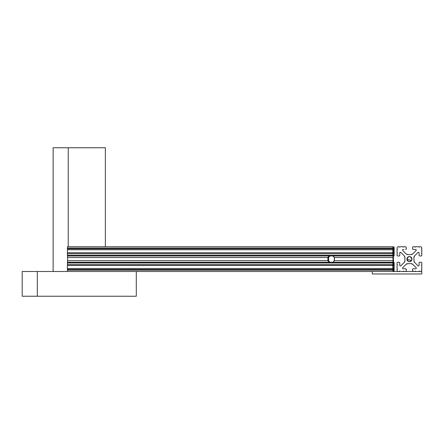 <?xml version="1.0" encoding="UTF-8"?>
<svg xmlns="http://www.w3.org/2000/svg" width="444" height="444" viewBox="0 0 444 444"><rect width="100%" height="100%" fill="white"/><g stroke="black" fill="none" stroke-linecap="round" stroke-linejoin="round"><path stroke-width="0.67" d="M413.037 246.786L413.264 246.747A0.677 0.677 0 0 0 412.581 247.425L412.648 247.136M413.952 257.215L413.936 257.526A2.459 2.459 0 0 1 414.652 255.788L413.936 257.526L414.652 255.788L417.987 252.453A0.633 0.633 0 0 1 419.069 252.902L419.069 255.283A0.677 0.677 0 0 0 419.752 255.966L421.123 255.966A0.677 0.677 0 0 0 421.8 255.283L421.8 253.696A0.494 0.494 0 0 1 421.8 252.747L421.8 249.75A0.494 0.494 0 0 1 421.8 248.795L421.8 248.057A1.315 1.315 0 0 0 420.485 246.747L419.752 246.747A0.494 0.494 0 0 1 418.797 246.747L415.8 246.747A0.494 0.494 0 0 1 414.851 246.747L413.014 246.792M414.996 268.764L413.264 268.764A0.677 0.677 0 0 0 412.581 269.441L412.581 270.812L413.264 271.495A0.677 0.677 0 0 1 412.581 270.812L412.654 269.142M413.264 271.495L414.851 271.495A0.494 0.494 0 0 1 415.8 271.495L418.797 271.495A0.494 0.494 0 0 1 419.752 271.495L420.485 271.495A1.315 1.315 0 0 0 421.8 270.18L421.8 269.447A0.494 0.494 0 0 1 421.8 268.492L421.8 265.495A0.494 0.494 0 0 1 421.8 264.546L421.8 262.953A0.677 0.677 0 0 0 421.123 262.276L419.752 262.276A0.677 0.677 0 0 0 419.069 262.953L419.069 265.34A0.633 0.633 0 0 1 417.987 265.79L414.652 262.454L413.936 260.711L414.197 261.827M411.533 260.534L406.887 259.118C408.58 262.393 410.273 262.393 411.965 259.118C410.273 255.849 408.58 255.849 406.887 259.118C408.58 255.849 410.273 255.849 411.965 259.118A2.536 2.536 0 0 0 409.429 256.582A2.536 2.536 0 0 0 406.887 259.118A2.536 2.536 0 0 0 409.429 261.655A2.536 2.536 0 0 0 411.965 259.118L411.766 260.101M406.454 254.196L407.836 254.612L406.094 253.896A2.459 2.459 0 0 0 407.836 254.612L411.022 254.612L412.759 253.896A2.459 2.459 0 0 1 411.022 254.612M412.759 264.347L411.022 263.625L412.759 264.347A2.459 2.459 0 0 0 411.022 263.625L412.759 264.347L416.095 267.682A0.633 0.633 0 0 1 415.645 268.764L413.264 268.764M406.094 264.347L407.836 263.625L406.094 264.347A2.459 2.459 0 0 1 407.836 263.625L406.094 264.347L402.758 267.682A0.633 0.633 0 0 0 403.208 268.764L405.594 268.764A0.677 0.677 0 0 1 406.271 269.441L406.271 270.812L405.605 271.495A0.677 0.677 0 0 0 406.271 270.812L406.271 269.441L406.271 270.812L406.271 269.441L405.816 268.803M405.594 271.495L404.001 271.495A0.494 0.494 0 0 0 403.052 271.495L400.055 271.495A0.494 0.494 0 0 0 399.101 271.495L398.368 271.495A1.315 1.315 0 0 1 397.053 270.18L397.053 269.447A0.494 0.494 0 0 0 397.053 268.492L397.053 265.495A0.494 0.494 0 0 0 397.053 264.546L397.053 262.953A0.677 0.677 0 0 1 397.735 262.276L399.101 262.276A0.677 0.677 0 0 1 399.783 262.953L399.783 265.34A0.633 0.633 0 0 0 400.865 265.79L404.201 262.454L404.917 260.711L404.201 262.454A2.459 2.459 0 0 0 404.917 260.711L404.917 257.526L404.201 255.788L404.9 257.215M405.822 246.786L405.594 246.747A0.677 0.677 0 0 1 406.271 247.425L406.271 248.795L406.271 247.425L406.271 248.795L405.605 249.478A0.677 0.677 0 0 0 406.271 248.795L406.204 247.136M403.857 249.478L403.208 249.478A0.633 0.633 0 0 0 402.758 250.56L406.094 253.896M403.857 268.764L405.594 268.764L403.857 268.764L405.594 268.764L406.271 269.441M404.917 257.526A2.459 2.459 0 0 0 404.201 255.788L400.865 252.453A0.633 0.633 0 0 0 399.783 252.902L399.783 255.283A0.677 0.677 0 0 1 399.101 255.966L397.735 255.966A0.677 0.677 0 0 1 397.053 255.283L397.053 253.696A0.494 0.494 0 0 0 397.053 252.747L397.053 249.75A0.494 0.494 0 0 0 397.053 248.795L397.053 248.057A1.315 1.315 0 0 1 398.368 246.747L399.101 246.747A0.494 0.494 0 0 0 400.055 246.747L403.052 246.747A0.494 0.494 0 0 0 404.001 246.747L403.857 246.969M412.654 247.125L412.581 248.795A0.677 0.677 0 0 0 413.264 249.478L415.645 249.478A0.633 0.633 0 0 1 416.095 250.56L412.759 253.896M407.37 257.637L407.625 257.331M408.014 257.015L408.447 256.782M409.429 256.582L409.923 256.632M410.406 256.782L410.839 257.015M411.533 257.709L411.766 258.142M411.915 258.619L411.965 259.118M412.581 247.425L412.654 249.095M407.337 254.562L406.871 254.418M404.001 246.747L405.594 246.747M412.581 269.441L412.654 271.118M414.435 262.199L414.652 262.454A2.459 2.459 0 0 1 413.936 260.711L413.936 257.526M409.429 261.655L408.452 261.461M407.081 260.095L406.887 259.118M413.264 249.478L414.996 249.478M407.836 263.625L411.022 263.625M330.003 262.454L328.593 260.711L328.593 257.526L328.049 257.526L328.049 260.711L329.42 262.454M330.003 255.788L328.593 257.526M393.512 255.966L393.179 257.526L393.245 265.34M393.512 262.276L393.462 257.526M332.878 255.788L334.288 257.526L334.288 260.711L332.878 262.454M394.056 246.747L394.172 248.057L393.329 248.057L393.329 248.795L394.172 248.795L394.172 248.057M394.111 255.966L394.172 248.795M394.172 249.75L393.329 249.75L393.329 248.795M394.172 252.747L393.329 252.747L393.329 249.75M394.172 253.696L393.329 253.696L393.329 252.747M394.172 262.953L393.329 262.953L393.329 264.546L394.172 264.546L394.111 262.276M394.172 264.546L394.172 265.495L393.329 265.495L393.273 271.495M394.172 265.495L394.172 268.492L393.329 268.492M394.172 268.492L394.172 269.447L393.329 269.447M394.172 269.447L394.172 270.18L393.329 270.18M394.056 271.495L394.172 270.18M329.42 255.788L328.049 257.526M392.851 262.953L67.416 262.953L67.416 264.546L392.851 264.546L392.89 262.276L392.907 265.79M393.195 246.747L393.151 247.425L393.018 246.747L392.901 247.114L392.89 246.747L67.438 246.747L67.416 248.795L392.851 248.795L392.851 248.057L67.416 248.057M393.168 246.747L393.329 248.057M393.09 261.655L393.09 256.582L393.09 261.655M393.168 271.495L393.123 263.625L393.018 271.495M393.212 249.478L392.862 249.478L393.212 249.478L393.062 254.612L393.029 247.425M393.168 268.764L392.862 268.764M393.195 271.495L393.206 271.14L393.212 271.495M394.172 255.283L393.329 255.283L393.29 255.966L393.267 252.27L393.179 257.526M335.342 246.747L67.777 246.747M327.272 246.747L67.727 246.747M393.151 247.425L393.029 248.795M393.168 249.478L393.151 248.795M327.123 246.747L67.577 246.747M392.851 253.696L67.416 253.696L67.416 252.747L392.851 252.747L392.89 255.966L392.918 252.27L393.007 260.711L334.415 260.711L334.415 257.526L333.05 255.788M67.555 255.966L67.555 262.276M329.215 255.788L327.877 257.526L327.877 260.711L67.566 260.711M329.215 262.454L327.877 260.711M392.929 265.79L393.007 260.711M334.415 260.711L333.05 262.454M392.984 271.495L392.979 271.14L392.968 271.495M393.329 264.546L393.329 265.495M393.329 262.953L393.279 265.34M333.45 255.966L329.021 255.966M393.329 255.283L393.329 253.696M392.912 246.747L67.471 246.747M392.89 246.747L392.851 248.057M392.851 252.747L392.851 248.795M392.851 249.75L67.416 249.75L67.416 248.795M67.416 252.747L67.416 249.75M392.851 255.283L67.416 255.283L67.416 253.696M67.416 255.283L67.427 255.966L392.868 255.966M392.89 255.966L67.455 255.966M392.868 262.276L67.427 262.276L67.416 262.953M392.851 264.546L392.851 265.495L67.416 265.495L67.416 270.18L67.438 271.495L392.879 271.495L392.851 270.18L67.416 270.18M67.416 264.546L67.416 265.495M392.851 265.495L392.851 268.492L67.416 268.492M392.851 268.492L392.851 269.447L67.416 269.447M392.851 269.447L392.851 270.18M392.89 271.495L392.901 271.129L392.912 271.495M372.305 273.97L421.8 273.97L421.8 271.495L372.305 271.495L372.305 273.97M37.307 271.495L37.307 296.242L22.2 296.242L22.2 271.495L118.703 271.495M37.307 296.242L136.297 296.242L136.297 271.495M68.243 246.747L68.243 147.758L53.136 147.758L53.136 271.495L53.136 147.758M105.361 246.747L105.361 147.758L68.243 147.758M393.462 260.711L393.179 260.711M328.593 260.711L328.049 260.711M393.007 257.526L334.415 257.526M327.877 257.526L67.566 257.526"/></g></svg>
